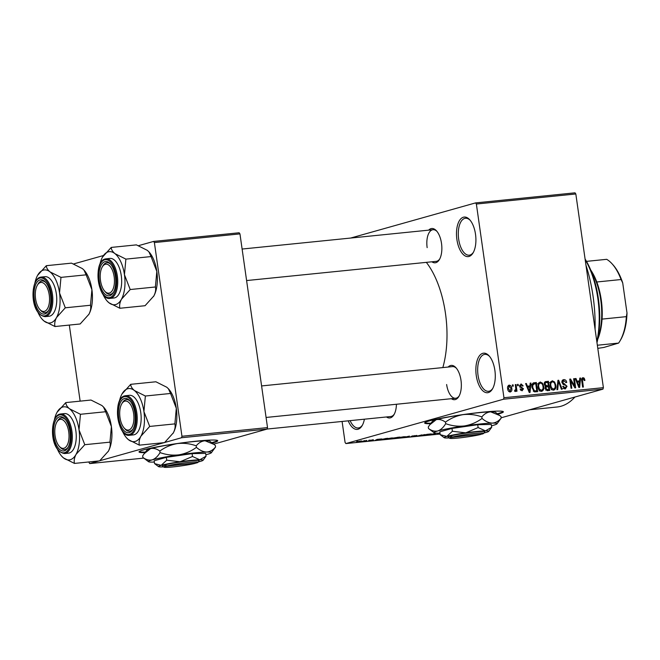 <?xml version="1.0" encoding="UTF-8"?>
<svg xmlns="http://www.w3.org/2000/svg" width="660" height="660" viewBox="0 0 660 660"><rect width="100%" height="100%" fill="white"/><g stroke="black" fill="none" stroke-linecap="round" stroke-linejoin="round"><path stroke-width="0.99" d="M475.505 234.226A19.883 9.562 84.2 0 1 473.088 252.862A19.883 9.562 84.2 0 1 456.893 239.464A19.883 9.562 84.2 0 1 459.608 220.341A19.883 9.562 84.2 0 1 469.738 219.772A19.883 9.562 84.2 0 1 475.505 234.226M470.201 220.316A18.554 8.918 -95.8 0 0 465.481 218.262A18.554 8.918 -95.8 0 0 458.667 239.167A18.554 8.918 -95.8 0 0 469.227 255.189A18.554 8.918 -95.8 0 0 473.435 252.236M364.394 419.191A19.883 9.562 84.2 0 1 362.142 425.642A19.883 9.562 84.2 0 1 348.216 420.832M350.122 420.643A18.554 8.918 -95.8 0 0 358.281 427.969A18.554 8.918 -95.8 0 0 362.488 425.015M494.876 370.334A19.883 9.562 84.2 0 1 492.459 388.971A19.883 9.562 84.2 0 1 476.264 375.573A19.883 9.562 84.2 0 1 478.978 356.45A19.883 9.562 84.2 0 1 489.109 355.88A19.883 9.562 84.2 0 1 494.876 370.334M489.571 356.425A18.554 8.918 -95.8 0 0 484.861 354.37A18.554 8.918 -95.8 0 0 478.038 375.284A18.554 8.918 -95.8 0 0 488.598 391.298A18.554 8.918 -95.8 0 0 492.805 388.344M212.215 443.058A39.765 2.929 171.9 0 0 217.75 440.731A39.765 2.929 171.9 0 0 197.002 441.094A39.765 2.929 171.9 0 0 139.012 451.935A39.765 2.929 171.9 0 0 144.969 452.628M139.136 451.654A39.765 2.929 171.9 0 0 145.373 452.092M497.855 414.133A39.765 2.929 171.9 0 0 503.382 411.807A39.765 2.929 171.9 0 0 482.633 412.17A39.765 2.929 171.9 0 0 424.644 423.01A39.765 2.929 171.9 0 0 430.609 423.704M424.768 422.73A39.765 2.929 171.9 0 0 431.013 423.167M396.429 404.258A17.234 8.283 84.2 0 1 393.979 414.695A17.234 8.283 84.2 0 1 386.447 416.963M267.102 429.049L390.769 416.526A15.906 7.648 -95.8 0 0 394.325 414.067M428.67 230.15A17.234 8.283 84.2 0 1 436.507 230.86A17.234 8.283 84.2 0 1 441.507 243.383A17.234 8.283 84.2 0 1 439.411 259.537A17.234 8.283 84.2 0 1 431.871 261.797M246.601 280.558L436.202 261.36A15.906 7.648 -95.8 0 0 439.758 258.901M448.148 367.042A17.234 8.283 84.2 0 1 455.986 367.752A17.234 8.283 84.2 0 1 460.993 380.284A17.234 8.283 84.2 0 1 458.89 396.429A17.234 8.283 84.2 0 1 451.358 398.698M446.63 384.524A15.906 7.648 -95.8 0 0 455.68 398.26A15.906 7.648 -95.8 0 0 459.236 395.802M585.964 265.196A98.093 47.157 84.2 0 1 593.101 296.497A98.093 47.157 84.2 0 1 595.081 329.241M426.335 262.358A74.233 35.689 84.2 0 1 445.475 313.459A74.233 35.689 84.2 0 1 442.835 367.587M475.563 202.9L575.017 192.827L575.825 193.966L476.371 204.031L475.563 202.9L350.658 238.046M360.83 441.037C362.117 440.946 362.257 441.029 361.243 441.292L357.555 441.961C356.276 442.052 356.128 441.969 357.109 441.713L360.83 441.037C362.117 440.946 362.257 441.029 361.243 441.292L361.201 441.004M357.547 441.862L357.555 441.961C356.276 442.052 356.128 441.969 357.109 441.713M366.82 440.443L362.191 441.457L366.82 440.443M372.652 439.84L369.41 440.756L373.403 439.783M372.636 440.038L372.133 439.898M370.648 440.129L369.847 440.311M369.394 440.665L368.602 440.674M369.394 440.583L369.831 440.632M385.688 438.529L387.841 438.314L383.501 439.535L380.358 439.84L385.688 438.529M397.65 437.316L399.935 437.085L395.587 438.306L392.37 438.438L397.65 437.316M409.464 436.12L408.02 437.052L409.357 436.227L402.806 437.58L409.464 436.12M425.164 434.536L421.558 435.683L420.775 435.757L421.146 435.097L416.93 436.153L425.164 434.536M435.41 433.537L428.497 434.981L434.767 433.554M476.371 204.031L503.943 397.733L603.388 387.659L602.959 389.144L503.506 399.217L345.881 443.569L440.105 434.024M602.959 389.144L501.163 417.788M431.335 433.909L424.743 435.361L426.739 434.371L431.335 433.909M412.599 435.922L414.381 436.202L411.097 436.747L413.878 436.169L411.873 436.095L416.394 435.674L412.401 435.963M416.864 435.476L416.361 435.435M415.602 435.765L414.835 435.575M413.63 436.062L414.356 436.029M410.974 436.516L411.584 436.606M405.314 436.656L399.415 437.935C397.683 438.058 397.485 437.943 398.813 437.588L405.314 436.656M399.407 437.836L399.415 437.935C397.683 438.058 397.485 437.943 398.813 437.588L403.821 437.077C404.811 436.813 404.662 436.73 403.375 436.821L398.846 437.58M393.22 437.877L387.329 439.156C385.597 439.279 385.399 439.164 386.727 438.817L393.236 437.902M387.313 439.057L387.329 439.156C385.597 439.279 385.399 439.164 386.727 438.817L391.726 438.298C392.725 438.034 392.576 437.951 391.289 438.042L386.752 438.809M381.711 438.933L375.127 440.385L377.124 439.395L381.711 438.933M368.923 440.228L369.658 440.154L368.923 440.228M363.874 440.74L364.609 440.665L363.874 440.74M356.936 441.441L357.671 441.367L356.936 441.441M342.094 421.451L345.081 442.431L345.881 443.569M512.358 384.928L513.092 384.854L513.282 386.166L512.539 386.24L512.358 384.928M517.407 384.417L518.141 384.343L518.323 385.654L517.588 385.729L517.407 384.417M530.194 383.122L530.962 383.048L530.029 392.436L529.254 392.51L525.599 383.592L526.375 383.51L527.398 386.183L529.947 385.927L530.194 383.122M542.512 383.212L543.691 386.281C544.219 388.864 543.502 390.563 541.53 391.388C539.434 390.992 538.263 389.524 538.032 386.966L538.288 383.6L540.202 381.991L542.512 383.212L541.604 383.468M554.606 381.991L555.778 385.06C556.306 387.643 555.588 389.342 553.624 390.167C551.521 389.771 550.349 388.295 550.118 385.745L550.382 382.379L552.288 380.762L554.606 381.991L553.699 382.247M563.92 380.671L562.65 382.396L567.039 386.265L565.307 388.979L562.699 386.471L563.417 386.281L565.125 387.915L566.296 386.306L565.933 385.39L563.343 384.557L561.916 382.486C561.767 380.82 562.403 379.855 563.83 379.599C565.455 379.632 566.412 380.581 566.709 382.445L565.991 382.635L563.92 380.671L561.982 381.191M563.549 388.361L562.947 388.558M579.81 378.097L580.586 378.023L579.653 387.412L578.878 387.486L575.223 378.568L575.99 378.485L577.021 381.158L579.571 380.902L579.81 378.097M575.825 193.966L603.388 387.659M583.085 378.733L582.392 379.508L583.357 387.032L582.623 387.106L581.74 380.886C581.32 379.236 581.732 378.163 582.97 377.66L584.215 378.188L584.966 380.35L584.248 380.548L583.085 378.733L581.674 379.12M573.647 378.724L574.381 378.65L575.685 387.808L574.901 387.89L570.751 380.861L571.799 388.204L571.057 388.278L569.753 379.12L570.545 379.038L574.687 386.059L573.647 378.724M557.947 380.317L558.665 380.242L562.155 389.185L561.388 389.26L558.5 381.348L557.708 389.631L556.941 389.713L557.947 380.317M545.119 381.793L548.419 381.282L549.722 390.439L547.437 390.671L545.077 388.575L545.606 386.57L544.277 384.425C544.046 382.701 544.665 381.736 546.134 381.513L545.572 381.612M533.189 382.998L536.324 382.503L537.628 391.669L534.377 391.825L532.042 387.635C531.481 385.052 532.191 383.411 534.171 382.726L533.635 382.816M521.144 384.887L520.294 386.017L520.575 386.603L523.462 388.757L522.068 390.827L520.096 389.095L520.814 388.905L521.911 389.878L522.745 388.971L519.585 386.265L521.053 383.93L523.157 385.885L522.439 386.084L521.144 384.887L519.593 385.3M521.911 389.878L520.616 390.266L521.911 389.878M515.303 384.632L516.038 384.557L516.986 391.223L516.252 391.298L516.095 390.233L515.386 391.504L514.635 391.215L514.709 390.241L515.848 389.458L515.303 384.632M508.687 385.283L509.239 385.126C510.79 385.399 511.632 386.479 511.781 388.369C512.177 390.233 511.657 391.454 510.221 392.024C508.687 391.768 507.845 390.703 507.688 388.855C507.276 386.958 507.796 385.712 509.239 385.126L508.951 385.176M154.382 242.566L153.574 241.428L239.151 232.765L239.959 233.896L154.382 242.566L181.954 436.26L267.523 427.597L267.085 429.082L181.517 437.745L164.703 442.472M164.068 442.654L99.792 460.738M99.157 460.919L89.669 463.584L143.715 458.114M267.085 429.082L213.642 444.122M69.316 325.075L80.141 401.14M88.795 461.967L89.669 463.584M153.574 241.428L138.493 245.677M103.471 255.527L73.582 263.942M239.959 233.896L267.523 427.597M181.517 437.745L181.954 436.26M503.506 399.217L503.943 397.733M574.942 397.023A98.093 47.157 84.2 0 1 557.065 407.005L529.584 409.786M436.969 231.404A15.906 7.648 -95.8 0 0 432.993 229.713A15.906 7.648 -95.8 0 0 427.152 247.632M456.456 368.305A15.906 7.648 -95.8 0 0 452.48 366.605L261.591 385.935M581.716 378.865L584.215 378.188M581.641 379.714L582.392 379.508M579.802 378.246L580.586 378.023M577.838 381.389L577.756 382.173M575.272 378.691L575.99 378.485M576.361 381.348L577.021 381.158M576.493 381.661L579.571 380.902M579.166 384.73L579.472 382L577.426 382.206L579.076 386.504L579.166 384.73M578.531 386.653L579.076 386.504M576.79 382.379L577.426 382.206M573.664 378.848L574.381 378.65M570.034 381.059L570.751 380.861M569.778 379.252L570.545 379.038M573.944 386.265L574.687 386.059M562.345 380.391L563.137 380.861M561.94 382.594L562.65 382.396M566.321 386.463L567.039 386.265M564.531 388.113L564.242 388.839M562.699 386.479L563.417 386.281M557.931 380.449L558.665 380.242M557.815 381.538L558.5 381.348M555.06 385.258L555.778 385.06M553.072 389.235L552.618 390.027M550.819 381.604L551.554 382.066M551.842 389.548L551.273 389.738M550.712 387.948L551.463 387.733L553.468 389.095C554.969 388.443 555.497 387.115 555.043 385.118C554.87 383.221 554.012 382.132 552.445 381.835L549.681 382.585M550.143 385.902L550.861 385.696L551.463 387.733M552.445 381.835C550.976 382.47 550.448 383.757 550.861 385.696M544.756 382.099L548.419 381.282M545.935 381.975L546.026 382.618M546.521 386.133L546.637 386.909M547.066 389.945L547.173 390.687M545.267 386.389L548.287 385.638L547.833 382.421L546.274 382.585L545.523 382.775L545.011 384.343L546.835 385.786L548.287 385.638M545.845 390.192L548.831 389.441L548.443 386.71L546.298 387.016L545.795 388.352L547.553 389.573L548.831 389.441M545.077 388.55L545.795 388.352M545.16 387.337L547.058 386.851M545.119 386.265L546.835 385.786M544.294 384.549L545.011 384.343M544.294 383.122L546.274 382.585M542.965 386.488L543.691 386.281M540.977 390.456L540.532 391.248M538.725 382.825L539.467 383.287M539.756 390.778L539.187 390.967M538.626 389.169L539.377 388.963L541.373 390.324C542.883 389.672 543.403 388.344 542.949 386.339C542.784 384.45 541.918 383.353 540.358 383.064L537.595 383.815M538.048 387.123L538.766 386.925L539.377 388.963M540.358 383.064C538.882 383.691 538.354 384.978 538.766 386.925M532.76 383.311L536.324 382.503M533.841 383.204L533.94 383.864M534.98 391.165L535.078 391.9M533.676 391.429L536.745 390.671L535.738 383.65L531.407 384.574M533.56 391.33L536.745 390.671M533.288 391.025L535.441 390.802M532.067 387.775L532.785 387.577L534.361 390.728M531.952 385.531L532.76 385.308L532.785 387.577M534.418 383.782L532.76 385.308M530.178 383.27L530.962 383.048M528.214 386.413L528.14 387.197M525.657 383.716L526.375 383.51M526.738 386.372L527.398 386.183M526.87 386.686L529.947 385.927M529.543 389.755L529.848 387.024L527.802 387.23L529.452 391.528L529.543 389.755M528.916 391.677L529.452 391.528M527.167 387.412L527.802 387.23M519.577 386.224L520.294 386.017M519.717 386.842L520.575 386.603M522.745 388.963L523.462 388.757M520.096 389.103L520.814 388.905M517.423 384.549L518.141 384.343M515.32 384.763L516.038 384.557M514.684 390.629L516.095 390.233M512.374 385.06L513.092 384.854M511.063 388.575L511.781 388.369M507.697 388.913L508.414 388.715L510.254 391.042L508.778 391.462L510.106 391.075L511.046 388.443L509.355 386.084L507.746 386.521L509.074 386.158M509.355 386.084L508.414 388.715M426.558 434.462L425.518 435.278M425.527 435.196L428.645 434.503L426.591 434.717M421.443 434.907L421.558 435.683M421.6 434.89L421.69 435.509M403.367 436.738L403.375 436.821C404.662 436.73 404.811 436.813 403.821 437.077M393.17 438.257L395.365 438.24L392.939 438.306M394.861 437.728L397.163 437.737L394.606 437.786M391.273 437.959L391.289 438.042C392.576 437.951 392.725 438.034 391.726 438.298M383.27 439.469L386.603 438.529L381.439 439.354L383.27 439.469M381.422 439.246L381.01 439.684M376.934 439.486L375.903 440.303M375.911 440.22L379.022 439.527L376.975 439.741M358.025 441.829L360.508 441.367L357.86 441.523M497.31 413.729A39.765 2.929 171.9 0 0 503.184 411.568M211.678 442.654A39.765 2.929 171.9 0 0 217.552 440.492M585.073 258.967A64.952 31.226 84.2 0 1 598.405 298.749A64.952 31.226 84.2 0 1 596.995 342.688M596.846 341.674A66.281 31.861 -95.8 0 0 597.869 298.691A66.281 31.861 -95.8 0 0 585.164 259.578M102.465 257.152A26.681 12.829 84.2 0 1 102.712 256.715A26.681 12.829 84.2 0 1 108.207 251.864A26.681 12.829 84.2 0 1 114.956 253.638C112.522 251.567 111.276 249.496 111.226 247.426L102.465 257.152A26.681 12.829 -95.8 0 0 99.841 264.594M104.915 261.665A17.234 8.283 84.2 0 1 110.401 263.876A17.234 8.283 84.2 0 1 113.305 292.553A17.234 8.283 84.2 0 1 109.758 295.688A17.234 8.283 84.2 0 1 99.264 280.945A17.234 8.283 84.2 0 1 104.915 261.665M110.723 294.261A15.906 7.648 -95.8 0 0 113.652 291.926A15.906 7.648 84.2 0 1 110.088 294.385A15.906 7.648 -95.8 0 0 110.723 294.261M102.284 266.929A14.578 7.012 -95.8 0 0 100.213 276.928A14.578 7.012 -95.8 0 0 104.742 291.192A14.578 7.012 -95.8 0 0 114.452 280.426A14.578 7.012 -95.8 0 0 109.923 266.153A14.578 7.012 -95.8 0 0 102.284 266.929L102.976 265.749A15.906 7.648 84.2 0 1 106.887 262.729A15.906 7.648 84.2 0 1 110.863 264.429A15.906 7.648 -95.8 0 0 106.887 262.729A15.906 7.648 -95.8 0 0 106.252 262.853A15.906 7.648 -95.8 0 0 102.63 266.376M110.03 298.386L113.965 297.99A19.883 9.562 -95.8 0 0 114.749 297.841A19.883 9.562 -95.8 0 0 121.374 276.416A19.883 9.562 -95.8 0 0 109.956 258.423L106.021 258.827A19.883 9.562 84.2 0 1 117.447 276.812A19.883 9.562 84.2 0 1 110.822 298.238A19.883 9.562 84.2 0 1 110.03 298.386C97.919 300.671 92.846 261.665 105.13 258.992L106.021 258.827A19.883 9.562 84.2 0 0 105.229 258.976M148.954 251.881A26.681 12.829 84.2 0 1 149.086 252.021L147.337 250.363L136.405 244.876L111.226 247.426M125.887 259.124L114.956 253.638A26.681 12.829 84.2 0 1 124.451 274.692L125.887 259.124L151.066 256.575L156.824 271.417L155.389 286.984L130.21 289.534L124.451 274.692A26.681 12.829 84.2 0 1 121.448 299.26L130.21 289.534M148.896 251.815L151.066 256.575M155.389 286.984C156.032 289.674 155.512 292.669 153.829 295.985L153.574 296.431A26.681 12.829 84.2 0 1 153.508 296.538M119.889 308.261C119.245 305.572 119.765 302.577 121.448 299.26A26.681 12.829 84.2 0 1 108.958 302.775L119.889 308.261L145.068 305.712L153.829 295.985A26.681 12.829 84.2 0 1 153.582 296.414L153.574 296.431M107.209 301.117L108.958 302.775A26.681 12.829 84.2 0 1 107.209 301.117A26.681 12.829 84.2 0 1 102.82 293.972M149.086 252.021A26.681 12.829 84.2 0 1 156.824 271.417A26.681 12.829 84.2 0 1 153.829 295.985M105.196 291.662A15.906 7.648 -95.8 0 0 110.088 294.385A15.906 7.648 84.2 0 1 105.658 292.215L104.742 291.192M48.518 291.472A14.578 7.012 -95.8 0 0 37.372 285.194A14.578 7.012 -95.8 0 0 36.325 302.404A14.578 7.012 -95.8 0 0 39.831 309.457A14.578 7.012 -95.8 0 0 47.875 307.931A14.578 7.012 -95.8 0 0 48.518 291.472M37.372 285.194L38.066 284.014A15.906 7.648 84.2 0 1 41.976 280.995A15.906 7.648 84.2 0 1 45.953 282.695A15.906 7.648 -95.8 0 0 41.976 280.995A15.906 7.648 -95.8 0 0 41.341 281.119A15.906 7.648 -95.8 0 0 37.719 284.641M40.285 309.928A15.906 7.648 -95.8 0 0 45.185 312.65A15.906 7.648 -95.8 0 0 45.812 312.526A15.906 7.648 -95.8 0 0 48.741 310.192A15.906 7.648 84.2 0 1 45.185 312.65A15.906 7.648 84.2 0 1 40.747 310.48L39.831 309.457M120.722 421.039A14.578 7.012 -95.8 0 0 124.22 428.092A14.578 7.012 -95.8 0 0 132.272 426.566A14.578 7.012 -95.8 0 0 132.907 410.108A14.578 7.012 -95.8 0 0 121.762 403.829A14.578 7.012 -95.8 0 0 120.722 421.039M124.674 428.563A15.906 7.648 -95.8 0 0 129.575 431.277A15.906 7.648 -95.8 0 0 130.21 431.161A15.906 7.648 -95.8 0 0 133.13 428.827A15.906 7.648 84.2 0 1 129.575 431.277A15.906 7.648 84.2 0 1 125.144 429.115L124.22 428.092M121.762 403.829L122.463 402.641A15.906 7.648 84.2 0 1 126.373 399.63A15.906 7.648 84.2 0 1 130.35 401.321A15.906 7.648 -95.8 0 0 126.373 399.63A15.906 7.648 -95.8 0 0 125.738 399.754A15.906 7.648 -95.8 0 0 122.117 403.276M54.78 432.094A14.578 7.012 -95.8 0 0 59.309 446.358A14.578 7.012 -95.8 0 0 69.028 435.584A14.578 7.012 -95.8 0 0 64.499 421.311A14.578 7.012 -95.8 0 0 56.851 422.095A14.578 7.012 -95.8 0 0 54.78 432.094M59.763 446.828A15.906 7.648 -95.8 0 0 64.663 449.542A15.906 7.648 -95.8 0 0 65.299 449.427A15.906 7.648 -95.8 0 0 68.219 447.092A15.906 7.648 84.2 0 1 64.663 449.542A15.906 7.648 84.2 0 1 60.233 447.381L59.309 446.358M56.851 422.095L57.552 420.907A15.906 7.648 84.2 0 1 61.462 417.895A15.906 7.648 84.2 0 1 65.439 419.587A15.906 7.648 -95.8 0 0 61.462 417.895A15.906 7.648 -95.8 0 0 60.827 418.011A15.906 7.648 -95.8 0 0 57.206 421.542M590.708 269.998A46.398 22.3 84.2 0 1 596.78 281.993A46.398 22.3 84.2 0 1 602.06 319.102A46.398 22.3 84.2 0 1 597.729 339.306M597.943 338.2A47.718 22.943 -95.8 0 0 591.137 271.037M597.795 348.356L603.834 347.449L618.601 343.084A46.398 22.3 -95.8 0 0 619.921 341.047A46.398 22.3 -95.8 0 0 626.348 316.643L627 313.013A45.07 21.665 84.2 0 1 620.614 339.867L619.921 341.047M597.358 345.238L618.601 343.084M586.501 261.368L606.68 259.322A46.398 22.3 -95.8 0 1 612.101 263.843A46.398 22.3 -95.8 0 1 621.06 279.535L622.718 282.934L627 313.013M602.06 319.102L626.348 316.643M596.78 281.993L621.06 279.535M612.101 263.843L613.024 264.866A45.07 21.665 84.2 0 1 622.718 282.934M46.324 265.691L71.494 263.142L82.426 268.628L83.993 270.08L86.155 274.832L60.976 277.382L50.044 271.903C47.611 269.833 46.365 267.762 46.324 265.691L37.554 275.418A26.681 12.829 84.2 0 1 37.801 274.981A26.681 12.829 84.2 0 1 50.044 271.903A26.681 12.829 84.2 0 1 59.54 292.957L60.976 277.382M56.537 317.526A26.681 12.829 84.2 0 1 50.795 322.814A26.681 12.829 84.2 0 1 44.047 321.04L54.978 326.527C54.334 323.837 54.854 320.834 56.537 317.526L65.299 307.799L59.54 292.957A26.681 12.829 -95.8 0 1 56.537 317.526M44.847 313.954A17.234 8.283 84.2 0 1 34.353 299.211A17.234 8.283 84.2 0 1 40.004 279.923A17.234 8.283 84.2 0 1 45.49 282.142A17.234 8.283 84.2 0 1 48.394 310.819A17.234 8.283 84.2 0 1 44.847 313.954M49.838 316.107A19.883 9.562 -95.8 0 0 56.463 294.682A19.883 9.562 -95.8 0 0 45.045 276.688L41.11 277.084A19.883 9.562 84.2 0 1 52.536 295.078A19.883 9.562 84.2 0 1 45.911 316.503A19.883 9.562 84.2 0 1 45.119 316.651L49.054 316.255A19.883 9.562 -95.8 0 0 49.838 316.107M86.155 274.832L91.913 289.682L90.478 305.25C91.121 307.939 90.601 310.934 88.918 314.251L88.671 314.68A26.681 12.829 84.2 0 1 88.597 314.803M90.478 305.25L65.299 307.799M84.043 270.146A26.681 12.829 84.2 0 1 84.175 270.286A26.681 12.829 84.2 0 1 91.913 289.682A26.681 12.829 84.2 0 1 88.918 314.251L80.157 323.977L54.978 326.527M42.298 319.382L44.047 321.04A26.681 12.829 84.2 0 1 42.298 319.382A26.681 12.829 84.2 0 1 37.909 312.238M88.918 314.251A26.681 12.829 84.2 0 1 88.671 314.68M34.931 282.859A26.681 12.829 84.2 0 1 37.554 275.418M121.951 394.053A26.681 12.829 84.2 0 1 122.199 393.616A26.681 12.829 84.2 0 1 127.694 388.765A26.681 12.829 84.2 0 1 134.442 390.538C132 388.468 130.762 386.397 130.713 384.326L121.951 394.053A26.681 12.829 -95.8 0 0 119.328 401.486M124.393 398.558A17.234 8.283 84.2 0 1 129.88 400.777A17.234 8.283 84.2 0 1 132.784 429.454A17.234 8.283 84.2 0 1 129.236 432.589A17.234 8.283 84.2 0 1 118.75 417.846A17.234 8.283 84.2 0 1 124.393 398.558M129.517 435.286L133.444 434.882A19.883 9.562 -95.8 0 0 134.236 434.734A19.883 9.562 -95.8 0 0 140.861 413.308A19.883 9.562 -95.8 0 0 129.442 395.323L125.507 395.719A19.883 9.562 84.2 0 1 136.925 413.713A19.883 9.562 84.2 0 1 130.3 435.13A19.883 9.562 84.2 0 1 129.517 435.286C117.406 437.563 112.324 398.566 124.616 395.893L125.507 395.719A19.883 9.562 84.2 0 0 124.715 395.868M168.44 388.781A26.681 12.829 84.2 0 1 168.572 388.921L166.823 387.255L155.892 381.777L130.713 384.326M145.365 396.016L134.442 390.538A26.681 12.829 84.2 0 1 143.929 411.592L145.365 396.016L170.544 393.467L176.311 408.309L174.875 423.885L149.696 426.434L143.929 411.592A26.681 12.829 84.2 0 1 140.935 436.161L149.696 426.434M168.382 388.715L170.544 393.467M174.875 423.885C175.519 426.566 174.999 429.569 173.316 432.877L173.069 433.315A26.681 12.829 84.2 0 1 172.994 433.438M139.367 445.154C138.732 442.472 139.252 439.469 140.935 436.161A26.681 12.829 84.2 0 1 128.444 439.675L139.367 445.154L164.546 442.604L173.316 432.877A26.681 12.829 84.2 0 1 173.069 433.315M126.695 438.009L128.444 439.675A26.681 12.829 84.2 0 1 126.695 438.009A26.681 12.829 84.2 0 1 122.298 430.873M168.572 388.921A26.681 12.829 84.2 0 1 176.311 408.309A26.681 12.829 84.2 0 1 173.316 432.877M65.802 402.592L90.981 400.042L101.912 405.52L103.471 406.981L105.633 411.733L80.454 414.282L69.531 408.796C67.097 406.733 65.851 404.662 65.802 402.592L57.04 412.31A26.681 12.829 84.2 0 1 57.288 411.881A26.681 12.829 84.2 0 1 69.531 408.796A26.681 12.829 84.2 0 1 79.019 429.858L80.454 414.282M76.024 454.427A26.681 12.829 84.2 0 1 70.282 459.707A26.681 12.829 84.2 0 1 63.533 457.941L74.465 463.419C73.821 460.73 74.341 457.735 76.024 454.427L84.785 444.7L79.019 429.858A26.681 12.829 -95.8 0 1 76.024 454.427M64.325 450.854A17.234 8.283 84.2 0 1 53.84 436.103A17.234 8.283 84.2 0 1 59.482 416.823A17.234 8.283 84.2 0 1 64.969 419.042A17.234 8.283 84.2 0 1 67.873 447.719A17.234 8.283 84.2 0 1 64.325 450.854M69.325 452.999A19.883 9.562 -95.8 0 0 75.95 431.574A19.883 9.562 -95.8 0 0 64.531 413.589L60.596 413.985A19.883 9.562 84.2 0 1 72.014 431.978A19.883 9.562 84.2 0 1 65.389 453.395A19.883 9.562 84.2 0 1 64.606 453.552L68.533 453.148A19.883 9.562 -95.8 0 0 69.325 452.999M105.633 411.733L111.4 426.574L109.964 442.151C110.608 444.832 110.088 447.835 108.405 451.143L108.157 451.58A26.681 12.829 84.2 0 1 108.083 451.704M109.964 442.151L84.785 444.7M103.529 407.038A26.681 12.829 84.2 0 1 103.661 407.187A26.681 12.829 84.2 0 1 111.4 426.574A26.681 12.829 84.2 0 1 108.405 451.143L99.635 460.87L74.465 463.419M61.784 456.274L63.533 457.941A26.681 12.829 84.2 0 1 61.784 456.274A26.681 12.829 84.2 0 1 57.395 449.138M108.405 451.143A26.681 12.829 84.2 0 1 108.157 451.58M54.417 419.752A26.681 12.829 84.2 0 1 57.04 412.31M483.648 433.406A17.234 1.27 171.9 0 0 471.933 433.76A17.234 1.27 171.9 0 0 452.257 437.077L482.229 434.041A17.234 1.27 171.9 0 0 483.648 433.406L484.77 431.912A18.554 1.361 171.9 0 0 472.106 432.308A18.554 1.361 171.9 0 0 450.904 435.88L449.625 436.235L451.011 437.423L481.156 434.148M451.011 437.423A17.234 1.27 171.9 0 0 449.617 438.248A17.234 1.27 171.9 0 0 462.52 437.555A17.234 1.27 171.9 0 0 480.991 434.387M449.666 436.235A18.554 1.361 171.9 0 0 448.123 437.135L449.617 438.248M483.97 432.977A22.531 1.658 171.9 0 0 486.09 432.432A22.531 1.658 171.9 0 0 488.697 431.376L491.692 427.276L485.397 430.856L478.129 427.556L477.724 424.71L451.976 428.414L439.791 431.846L440.195 434.684L444.205 437.712A22.531 1.658 171.9 0 0 447.472 437.992A22.531 1.658 171.9 0 0 449.196 437.927M491.692 427.276L491.287 424.438L477.724 424.71M478.129 427.556L465.745 432.844L452.38 431.26L451.976 428.414M452.38 431.26L446.779 436.417L440.195 434.684M491.486 425.807A31.812 2.343 171.9 0 0 493.292 425.329A31.812 2.343 171.9 0 0 496.972 423.844A31.812 2.343 171.9 0 0 492.319 423.109A31.812 2.343 171.9 0 0 464.566 425.914A31.812 2.343 171.9 0 0 437.786 430.955A31.812 2.343 171.9 0 0 434.156 432.779A31.812 2.343 171.9 0 0 438.768 433.174A31.812 2.343 171.9 0 0 439.972 433.141M481.825 416.905C484.374 413.812 487.336 412.12 490.71 411.848L499.694 415.503L500.981 416.518L501.204 418.052C498.655 421.154 495.693 422.837 492.319 423.109C488.928 422.994 485.504 421.435 482.047 418.44L481.825 416.905C475.662 414.678 469.367 413.927 462.957 414.661C456.53 415.792 450.706 418.283 445.475 422.136L445.698 423.67C443.429 427.482 440.789 429.907 437.786 430.955C434.717 431.615 431.623 430.798 428.497 428.513L428.274 426.979L429.817 424.743L436.186 419.694C439.255 419.034 442.348 419.851 445.475 422.136M482.047 418.44C476.817 422.293 470.992 424.784 464.566 425.914C458.156 426.649 451.861 425.906 445.698 423.67M428.497 428.513L434.156 432.779M496.972 423.844L501.204 418.052M499.537 415.387L495.322 412.244A31.812 2.343 171.9 0 0 490.71 411.848A31.812 2.343 171.9 0 0 462.957 414.661A31.812 2.343 -8.1 0 0 436.186 419.694A31.812 2.343 171.9 0 0 432.506 421.187L429.817 424.743M488.697 431.376A22.531 1.658 171.9 0 0 485.397 430.856A22.531 1.658 171.9 0 0 465.745 432.844A22.531 1.658 171.9 0 0 446.779 436.417A22.531 1.658 171.9 0 0 444.205 437.712M452.257 437.077L450.904 435.88M198.017 462.33A17.234 1.27 171.9 0 0 186.301 462.685A17.234 1.27 171.9 0 0 166.617 466.001L196.597 462.965A17.234 1.27 171.9 0 0 198.017 462.33L199.138 460.837A18.554 1.361 171.9 0 0 186.475 461.233A18.554 1.361 171.9 0 0 165.272 464.805L163.993 465.16L165.38 466.348L195.525 463.072M165.38 466.348A17.234 1.27 171.9 0 0 163.985 467.173A17.234 1.27 171.9 0 0 176.888 466.48A17.234 1.27 171.9 0 0 195.36 463.312M164.035 465.16A18.554 1.361 171.9 0 0 162.492 466.059L163.985 467.173M198.338 461.901A22.531 1.658 171.9 0 0 200.458 461.356A22.531 1.658 171.9 0 0 203.065 460.3L206.06 456.2L199.765 459.781L192.497 456.481L192.093 453.635L166.337 457.339L154.16 460.771L154.564 463.609L158.573 466.636A22.531 1.658 171.9 0 0 161.84 466.917A22.531 1.658 171.9 0 0 163.556 466.851M206.06 456.2L205.656 453.362L192.093 453.635M192.497 456.481L180.106 461.769L166.741 460.185L166.337 457.339M166.741 460.185L161.147 465.341L154.564 463.609M205.854 454.732A31.812 2.343 171.9 0 0 207.661 454.253A31.812 2.343 171.9 0 0 211.34 452.768A31.812 2.343 171.9 0 0 206.687 452.034A31.812 2.343 171.9 0 0 178.926 454.839A31.812 2.343 171.9 0 0 152.155 459.88A31.812 2.343 171.9 0 0 148.525 461.703A31.812 2.343 171.9 0 0 153.136 462.099A31.812 2.343 171.9 0 0 154.341 462.066M196.193 445.83C198.743 442.736 201.704 441.045 205.078 440.773L214.063 444.428L215.35 445.442L215.572 446.977C213.023 450.07 210.061 451.762 206.687 452.034C203.296 451.91 199.873 450.359 196.416 447.364L196.193 445.83C190.03 443.603 183.736 442.852 177.325 443.586C170.899 444.716 165.066 447.208 159.844 451.06L160.058 452.595C157.798 456.406 155.158 458.832 152.155 459.88C149.086 460.54 145.992 459.723 142.865 457.438L142.642 455.903L144.185 453.667L150.554 448.618C153.623 447.959 156.717 448.775 159.844 451.06M196.416 447.364C191.185 451.217 185.361 453.709 178.926 454.839C172.516 455.573 166.229 454.822 160.058 452.595M142.865 457.438L148.525 461.703M211.34 452.768L215.572 446.977M213.898 444.312L209.69 441.169A31.812 2.343 171.9 0 0 205.078 440.773A31.812 2.343 171.9 0 0 177.325 443.586A31.812 2.343 -8.1 0 0 150.554 448.618A31.812 2.343 171.9 0 0 146.875 450.112L144.185 453.667M203.065 460.3A22.531 1.658 171.9 0 0 199.765 459.781A22.531 1.658 171.9 0 0 180.106 461.769A22.531 1.658 171.9 0 0 161.147 465.341A22.531 1.658 171.9 0 0 158.573 466.636M166.617 466.001L165.272 464.805M581.749 380.944L582.466 380.746M577.789 384.829L578.391 384.656M563.062 384.409L564.729 383.938M557.659 383.031L558.385 382.825M545.746 390.085L547.553 389.573M528.165 389.854L528.767 389.68M519.932 387.296L521.351 386.9M104.651 259.834A19.09 9.174 -95.8 0 0 98.398 281.193A19.09 9.174 -95.8 0 0 110.014 297.52A19.09 9.174 -95.8 0 0 116.267 276.161A19.09 9.174 -95.8 0 0 104.651 259.834M40.326 277.241A19.883 9.562 84.2 0 1 41.11 277.084L40.219 277.258C30.253 279.353 29.486 314.366 45.119 316.651M45.103 315.785A19.09 9.174 -95.8 0 0 51.356 294.426A19.09 9.174 -95.8 0 0 39.74 278.091A19.09 9.174 -95.8 0 0 33.487 299.459A19.09 9.174 -95.8 0 0 45.103 315.785M124.138 396.726A19.09 9.174 -95.8 0 0 117.884 418.085A19.09 9.174 -95.8 0 0 129.5 434.42A19.09 9.174 -95.8 0 0 135.754 413.061A19.09 9.174 -95.8 0 0 124.138 396.726M59.804 414.133A19.883 9.562 84.2 0 1 60.596 413.985L59.705 414.158C49.739 416.245 48.964 451.258 64.606 453.552M64.589 452.686A19.09 9.174 -95.8 0 0 70.843 431.327A19.09 9.174 -95.8 0 0 59.227 414.991A19.09 9.174 -95.8 0 0 52.973 436.351A19.09 9.174 -95.8 0 0 64.589 452.686M546.48 386.95L545.168 387.313M545.787 382.668L544.302 383.089M432.993 229.713L242.113 249.043M266.079 417.458L455.68 398.26"/></g></svg>
